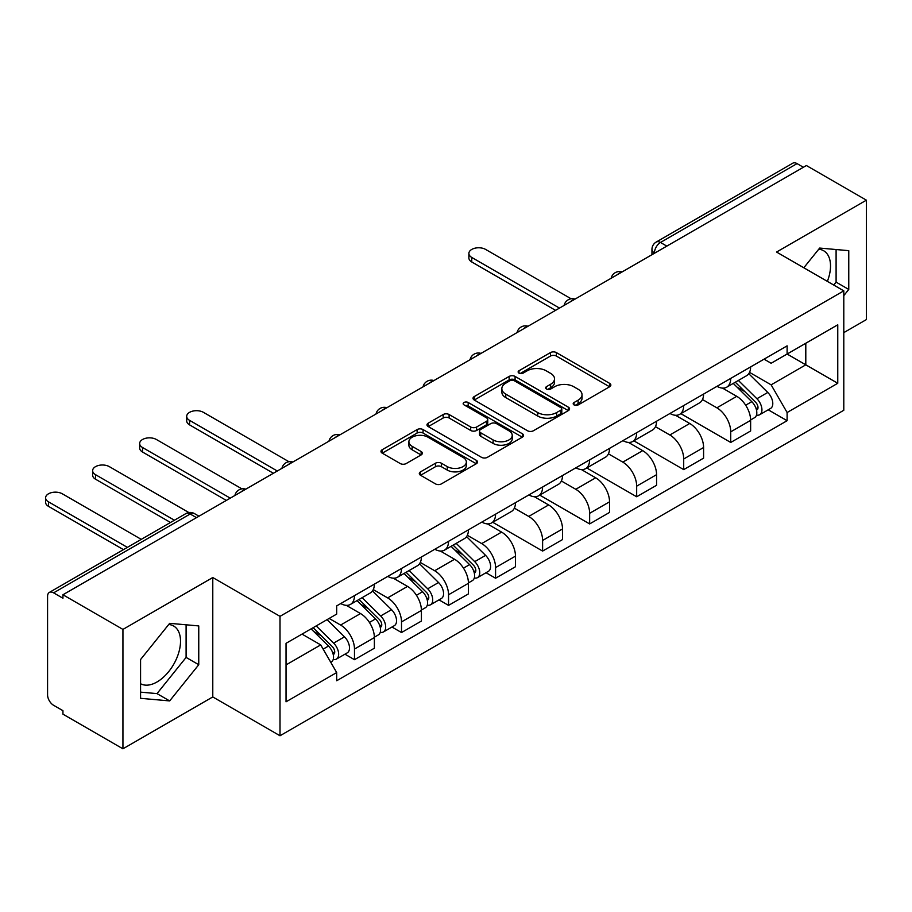 <?xml version="1.0" encoding="UTF-8"?>
<svg xmlns="http://www.w3.org/2000/svg" width="912" height="912" viewBox="0 0 912 912"><rect width="100%" height="100%" fill="white"/><g stroke="black" fill="none" stroke-linecap="round" stroke-linejoin="round"><path stroke-width="1.37" d="M574.047 404.917A2.93 1.687 0 0 0 578.185 404.917L609.626 386.756A4.184 2.417 0 0 0 610.858 385.046A4.184 2.417 0 0 0 609.626 383.348L556.366 352.591A4.184 2.417 0 0 0 550.449 352.591L519.008 370.739A2.93 1.687 0 0 0 518.141 371.936A2.93 1.687 0 0 0 519.008 373.133A2.93 1.687 0 0 0 523.146 373.133L527.216 370.785A13.395 7.729 0 0 1 546.151 370.785L550.597 373.35A13.395 7.729 0 0 1 554.519 378.811A13.395 7.729 0 0 1 550.597 384.283L546.527 386.631A2.93 1.687 0 0 0 545.661 387.828A2.93 1.687 0 0 0 546.527 389.025A2.93 1.687 0 0 0 550.666 389.025L554.735 386.677A13.395 7.729 0 0 1 573.671 386.677L578.117 389.242A13.395 7.729 0 0 1 582.038 394.702A13.395 7.729 0 0 1 578.117 400.174L574.047 402.523A2.93 1.687 0 0 0 573.192 403.72A2.93 1.687 0 0 0 574.047 404.917L574.047 402.523M818.725 249.227A33.254 19.198 -60 0 1 823.639 250.743A33.254 19.198 -60 0 1 827.366 281.375M168.731 624.503A33.254 19.198 -60 0 1 173.633 626.008A33.254 19.198 -60 0 1 178.729 652.661A33.254 19.198 -60 0 1 157.012 681.971A33.254 19.198 -60 0 1 140.573 683.726M420.535 471.846A4.184 2.417 0 0 0 419.303 473.556A4.184 2.417 0 0 0 420.535 475.266L435.48 483.884A4.184 2.417 0 0 0 441.397 483.884L476.315 463.729A4.184 2.417 0 0 0 477.546 462.019A4.184 2.417 0 0 0 476.315 460.309L423.043 429.563A4.184 2.417 0 0 0 417.126 429.563L382.208 449.719A4.184 2.417 0 0 0 380.988 451.429A4.184 2.417 0 0 0 382.208 453.139L400.265 463.558A4.184 2.417 0 0 0 406.182 463.558L421.127 454.928A4.184 2.417 0 0 0 422.347 453.218A4.184 2.417 0 0 0 421.127 451.508L412.167 446.344A11.195 6.464 0 0 1 408.895 441.773A11.195 6.464 0 0 1 415.804 435.799A11.195 6.464 0 0 1 428.002 437.201L463.068 457.448A11.195 6.464 0 0 1 466.351 462.019A11.195 6.464 0 0 1 459.443 467.993A11.195 6.464 0 0 1 447.245 466.591L441.397 463.216A4.184 2.417 0 0 0 435.48 463.216L420.535 471.846L420.535 475.266M280.007 616.341L212.781 577.535L122.938 629.405L62.939 594.761L806.402 165.528L866.4 200.173L776.557 252.043L843.794 290.848L280.007 616.341L280.007 735.756L843.794 410.263L843.794 290.848M527.512 430.749A4.184 2.417 0 0 0 533.429 430.749L568.347 410.594A4.184 2.417 0 0 0 569.578 408.884A4.184 2.417 0 0 0 568.347 407.174L515.086 376.428A4.184 2.417 0 0 0 509.158 376.428L474.24 396.583A4.184 2.417 0 0 0 473.02 398.293A4.184 2.417 0 0 0 474.24 400.003L527.512 430.749M465.2 405.544A2.93 1.687 0 0 1 468.175 405.954L468.175 402.477L522.337 433.747A4.184 2.417 0 0 1 523.556 435.457A4.184 2.417 0 0 1 522.337 437.156L487.407 457.322A4.184 2.417 0 0 1 481.49 457.322L428.23 426.565L428.23 423.157A4.184 2.417 0 0 0 426.998 424.855A4.184 2.417 0 0 0 428.23 426.565M428.23 423.157L443.175 414.527A4.184 2.417 0 0 1 449.092 414.527L470.695 426.998A4.184 2.417 0 0 0 476.611 426.998L486.529 421.276A4.184 2.417 0 0 0 487.749 419.566A4.184 2.417 0 0 0 486.529 417.856L464.037 404.871A2.93 1.687 0 0 1 463.171 403.674A2.93 1.687 0 0 1 464.983 402.112A2.93 1.687 0 0 1 468.175 402.477M122.938 629.405L122.938 748.809L62.939 714.164L62.939 710.687L53.603 705.295A8.527 4.925 -120 0 1 47.572 694.853L47.572 596.334A8.527 4.925 -120 0 1 49.339 592.424L185.911 513.581A8.527 4.925 60 0 1 190.175 514.003L53.603 592.846A8.527 4.925 -120 0 0 49.339 592.424M843.794 332.629L866.4 319.576L866.4 200.173M122.938 748.809L212.781 696.939L280.007 735.756M62.939 594.761L62.939 598.249L53.603 592.846M666.82 246.115L660.482 242.467A8.527 4.925 60 0 0 656.218 242.045L792.79 163.191A8.527 4.925 60 0 1 797.054 163.613L660.482 242.467A8.527 4.925 120 0 0 654.451 252.909L654.451 253.251M803.392 167.272L797.054 163.613M730.729 378.412A19.608 11.32 60 0 1 726.67 387.212L746.563 375.721A19.608 11.32 -120 0 0 750.633 366.92M702.491 399.524L716.866 407.824A19.608 11.32 60 0 1 730.729 431.843L750.633 420.352A19.608 11.32 -120 0 0 736.759 396.332L722.521 388.113M750.633 420.352L750.633 430.977L730.729 442.457L680.854 413.66M726.67 387.212A19.608 11.32 60 0 1 717.014 386.323M730.729 431.843L730.729 442.457M683.704 405.555A19.608 11.32 60 0 1 679.634 414.367L699.538 402.876A19.608 11.32 -120 0 0 703.597 394.075M633.817 440.815L683.704 469.612L703.597 458.132L703.597 447.507A19.608 11.32 -120 0 0 689.734 423.487L675.484 415.268M679.634 414.367A19.608 11.32 60 0 1 669.978 413.478M655.466 426.679L669.83 434.978A19.608 11.32 60 0 1 683.704 458.998L683.704 469.612M636.667 432.71A19.608 11.32 60 0 1 632.609 441.522L652.502 430.031A19.608 11.32 -120 0 0 656.56 421.23M586.792 467.97L636.667 496.766L656.572 485.275L656.572 474.662A19.608 11.32 -120 0 0 642.698 450.642L628.459 442.423M632.609 441.522A19.608 11.32 60 0 1 622.953 440.633M608.429 453.834L622.805 462.133A19.608 11.32 60 0 1 636.667 486.153L636.667 496.766M589.631 459.865A19.608 11.32 60 0 1 585.572 468.665L605.477 457.186A19.608 11.32 -120 0 0 609.535 448.373M539.756 495.125L589.642 523.921L609.535 512.43L609.535 501.817A19.608 11.32 -120 0 0 595.661 477.797L581.423 469.577M585.572 468.665A19.608 11.32 60 0 1 575.917 467.788M561.393 480.989L575.768 489.288A19.608 11.32 60 0 1 589.642 513.308L589.642 523.921M542.606 487.019A19.608 11.32 60 0 1 538.547 495.82L558.44 484.34A19.608 11.32 -120 0 0 562.499 475.528M492.731 522.28L542.606 551.076L562.499 539.585L562.499 528.971A19.608 11.32 -120 0 0 548.636 504.952L534.398 496.721M538.547 495.82A19.608 11.32 60 0 1 528.892 494.942M514.368 508.144L528.732 516.431A19.608 11.32 60 0 1 542.606 540.451L542.606 551.076M495.569 514.174A19.608 11.32 60 0 1 491.511 522.975L511.415 511.484A19.608 11.32 -120 0 0 515.474 502.683M486.039 572.725L495.569 578.231L515.474 566.74L515.474 556.126A19.608 11.32 -120 0 0 501.6 532.106L487.361 523.876M491.511 522.975A19.608 11.32 60 0 1 481.855 522.097M467.332 535.287L481.707 543.586A19.608 11.32 60 0 1 495.569 567.606L495.569 578.231M448.544 541.329A19.608 11.32 60 0 1 444.486 550.13L464.379 538.639A19.608 11.32 -120 0 0 468.437 529.838M439.003 599.868L448.544 605.386L468.437 593.894L468.437 583.281A19.608 11.32 -120 0 0 454.575 559.25L440.325 551.03M444.486 550.13A19.608 11.32 60 0 1 434.83 549.241M420.307 562.442L434.671 570.741A19.608 11.32 60 0 1 448.544 594.761L448.544 605.386M401.508 568.484A19.608 11.32 60 0 1 397.45 577.285L417.343 565.793A19.608 11.32 -120 0 0 421.412 556.993M391.966 627.023L401.508 632.54L421.412 621.049L421.412 610.424A19.608 11.32 -120 0 0 407.539 586.405L393.3 578.185M397.45 577.285A19.608 11.32 60 0 1 387.794 576.395M373.27 589.597L387.646 597.896A19.608 11.32 60 0 1 401.508 621.916L401.508 632.54M354.483 595.639A19.608 11.32 60 0 1 350.413 604.439L370.318 592.948A19.608 11.32 -120 0 0 374.376 584.147M344.941 654.178L354.483 659.684L374.376 648.204L374.376 637.579A19.608 11.32 -120 0 0 360.514 613.559L346.264 605.34M350.413 604.439A19.608 11.32 60 0 1 340.757 603.55M329.152 618.439L340.609 625.051A19.608 11.32 60 0 1 354.483 649.07L354.483 659.684M764.051 359.168L771.13 363.261L837.763 324.797L805.798 343.243L805.798 364.834L771.13 384.841L749.527 372.37M286.037 664.905L320.716 644.898L336.688 672.566L286.037 701.807L286.037 643.325L336.688 614.084L336.688 605.899L787.113 345.853L787.113 354.038L837.763 383.279L787.113 412.52L771.13 384.841M837.763 324.797L837.763 383.279M336.688 672.566L336.688 680.751L787.113 420.706L787.113 412.52M843.794 295.636L848.764 289.446L848.764 250.663L819.671 248.064L803.814 267.775M212.781 577.535L212.781 696.939M140.573 698.318L169.666 700.918L198.759 664.723L198.759 625.928L169.666 623.329L140.573 659.524L140.573 698.318M320.716 644.898L302.02 634.102M768.223 409.796L787.113 420.706M833.75 285.057L836.099 282.139L836.099 249.523M836.099 282.139L848.764 289.446M140.573 692.14L157.012 693.61L186.105 657.415L186.105 624.8M157.012 693.61L169.666 700.918M186.105 657.415L198.759 664.723M575.21 405.327L578.117 403.651A13.395 7.729 0 0 0 582.038 398.191L582.038 394.702M554.519 378.811L554.519 382.299A13.395 7.729 0 0 1 550.597 387.76L547.69 389.435M609.569 386.791L556.366 356.068A4.184 2.417 0 0 0 550.449 356.068L520.171 373.544M568.29 410.628L515.086 379.905A4.184 2.417 0 0 0 509.158 379.905L474.297 400.037M560.948 410.081A2.93 1.687 0 0 0 561.803 408.884A2.93 1.687 0 0 0 560.948 407.687L514.197 380.692A2.93 1.687 0 0 0 510.047 380.692L505.761 383.177A13.395 7.729 0 0 0 501.839 388.637A13.395 7.729 0 0 0 505.761 394.109L537.715 412.555A13.395 7.729 0 0 0 556.662 412.555L560.948 410.081L560.948 413.558A2.93 1.687 0 0 0 561.803 412.372L561.803 408.884M501.839 388.637L501.839 392.126A13.395 7.729 0 0 0 505.761 397.586L505.761 394.109M560.948 413.558L556.662 416.043A13.395 7.729 0 0 1 537.715 416.043L505.761 397.586M428.287 426.599L443.175 418.004L443.175 414.527M487.749 419.566L487.749 423.043A4.184 2.417 0 0 1 486.529 424.753L476.611 430.475A4.184 2.417 0 0 1 470.695 430.475L449.092 418.004A4.184 2.417 0 0 0 443.175 418.004M468.175 405.954L522.28 437.19M493.107 439.937A11.195 6.464 0 0 0 505.305 441.34A11.195 6.464 0 0 0 512.225 435.366A11.195 6.464 0 0 0 508.942 430.795L496.584 423.67A4.184 2.417 0 0 0 490.667 423.67L480.749 429.392A4.184 2.417 0 0 0 479.53 431.091A4.184 2.417 0 0 0 480.749 432.801L493.107 439.937L493.107 443.414A11.195 6.464 0 0 0 505.305 444.817A11.195 6.464 0 0 0 512.225 438.843L512.225 435.366M479.53 431.091L479.53 434.579A4.184 2.417 0 0 0 480.749 436.289L480.749 432.801M493.107 443.414L480.749 436.289M466.351 462.019L466.351 465.496A11.195 6.464 0 0 1 459.443 471.47A11.195 6.464 0 0 1 447.245 470.068L441.397 466.693A4.184 2.417 0 0 0 435.48 466.693L420.592 475.289M408.895 441.773L408.895 445.261A11.195 6.464 0 0 0 412.167 449.821L412.167 446.344M421.07 454.963L412.167 449.821M476.258 463.763L423.043 433.04A4.184 2.417 0 0 0 417.126 433.04L382.265 453.173M733.259 383.405L751.796 401.679A10.659 6.156 60 0 1 754.6 417.662L750.622 419.965M736.953 387.053L744.808 391.579M571.129 298.794L485.629 249.432A9.804 5.666 -0 0 0 474.935 248.201A9.804 5.666 -0 0 0 468.882 253.433A9.804 5.666 -0 0 0 471.755 257.435L559.489 308.085M735.323 382.219L755.603 402.238A5.119 2.953 60 0 1 756.96 409.898A5.119 2.953 60 0 1 756.493 410.092M738.389 380.441L756.914 398.726A10.659 6.156 60 0 1 759.73 414.709A10.659 6.156 60 0 1 756.504 415.051M748.752 373.703L767.767 392.456A10.659 6.156 60 0 1 770.583 408.439L759.73 414.709M555.568 310.354L471.755 261.961A9.804 5.666 180 0 1 468.882 257.959L468.882 253.433M451.075 546.322L469.6 564.608A10.659 6.156 60 0 1 472.416 580.579L468.437 582.882M454.769 549.97L462.623 554.507M288.933 461.711L203.433 412.349A9.804 5.666 -0 0 0 192.751 411.118A9.804 5.666 -0 0 0 186.698 416.351A9.804 5.666 -0 0 0 189.571 420.352L277.294 471.002M453.127 545.137L473.419 565.155A5.119 2.953 60 0 1 474.764 572.827A5.119 2.953 60 0 1 474.297 573.01M456.194 543.37L474.73 561.644A10.659 6.156 60 0 1 477.535 577.627A10.659 6.156 60 0 1 474.32 577.969M466.568 536.621L485.583 555.374A10.659 6.156 60 0 1 488.387 571.357L477.535 577.627M273.383 473.271L189.571 424.878A9.804 5.666 180 0 1 186.698 420.877L186.698 416.351M404.039 573.477L422.575 591.751A10.659 6.156 60 0 1 425.38 607.734L421.401 610.037M407.732 577.125L415.587 581.662M241.908 488.866L156.408 439.504A9.804 5.666 -0 0 0 145.715 438.273A9.804 5.666 -0 0 0 139.661 443.506A9.804 5.666 -0 0 0 142.534 447.507L230.269 498.157M406.102 572.291L426.383 592.31A5.119 2.953 60 0 1 427.739 599.982A5.119 2.953 60 0 1 427.272 600.164M409.169 570.513L427.694 588.799A10.659 6.156 60 0 1 430.51 604.781A10.659 6.156 60 0 1 427.283 605.123M419.531 563.776L438.547 582.529A10.659 6.156 60 0 1 441.362 598.511L430.51 604.781M226.347 500.426L142.534 452.033A9.804 5.666 180 0 1 139.661 448.031L139.661 443.506M357.014 600.632L375.539 618.906A10.659 6.156 60 0 1 378.355 634.889L374.376 637.192M360.707 604.28L368.562 608.806M188.841 512.533L109.372 466.659A9.804 5.666 -0 0 0 98.69 465.428A9.804 5.666 -0 0 0 92.636 470.66A9.804 5.666 -0 0 0 95.509 474.662L174.409 520.216M359.066 599.446L379.358 619.465A5.119 2.953 60 0 1 380.703 627.137A5.119 2.953 60 0 1 380.236 627.319M362.132 597.668L380.669 615.953A10.659 6.156 60 0 1 383.473 631.936A10.659 6.156 60 0 1 380.258 632.278M372.506 590.93L391.522 609.683A10.659 6.156 60 0 1 394.326 625.666L383.473 631.936M170.487 522.473L95.509 479.188A9.804 5.666 180 0 1 92.636 475.186L92.636 470.66M311.083 628.87L328.502 646.061A10.659 6.156 60 0 1 331.318 662.044L330.794 662.351M313.671 631.435L321.526 635.96M141.246 539.357L62.335 493.814A9.804 5.666 -0 0 0 51.653 492.583A9.804 5.666 -0 0 0 45.6 497.815A9.804 5.666 -0 0 0 48.473 501.817L127.372 547.371M313.135 627.684L332.321 646.619A5.119 2.953 60 0 1 333.667 654.28A5.119 2.953 60 0 1 333.211 654.474M316.202 625.917L333.632 643.108A10.659 6.156 60 0 1 336.448 659.08A10.659 6.156 60 0 1 333.222 659.433M327.055 619.647L344.485 636.838A10.659 6.156 60 0 1 347.301 652.821L336.448 659.08M123.451 549.628L48.473 506.342A9.804 5.666 180 0 1 45.6 502.341L45.6 497.815M654.759 253.08L654.451 252.909A8.527 4.925 0 0 1 651.955 249.432L651.955 254.699M401.508 621.916L421.412 610.424M448.544 594.761L468.437 583.281M495.569 567.606L515.474 556.126M542.606 540.451L562.499 528.971M589.642 513.308L609.535 501.817M636.667 486.153L656.572 474.662M683.704 458.998L703.597 447.507M354.483 649.07L374.376 637.579M340.609 625.051L360.514 613.559M387.646 597.896L407.539 586.405M434.671 570.741L454.575 559.25M481.707 543.586L501.6 532.106M528.732 516.431L548.636 504.952M575.768 489.288L595.661 477.797M622.805 462.133L642.698 450.642M669.83 434.978L689.734 423.487M716.866 407.824L736.759 396.332M621.368 272.357A8.527 4.925 120 0 0 617.606 274.535M574.332 299.512A8.527 4.925 120 0 0 570.57 301.69M527.307 326.667A8.527 4.925 120 0 0 523.534 328.844M480.271 353.822A8.527 4.925 120 0 0 476.509 355.999M433.246 380.977A8.527 4.925 120 0 0 429.472 383.143M386.209 408.131A8.527 4.925 120 0 0 382.447 410.297M339.173 435.275A8.527 4.925 120 0 0 335.411 437.452M292.148 462.43A8.527 4.925 120 0 0 288.386 464.607M245.111 489.584A8.527 4.925 120 0 0 241.349 491.762M196.502 517.651L190.175 514.003A8.527 4.925 120 0 1 194.438 513.581A8.527 8.527 0 0 0 185.911 513.581M578.117 403.651L578.117 400.174M546.527 389.025L546.527 386.631M550.597 387.76L550.597 384.283M519.008 373.133L519.008 370.739M550.449 356.068L550.449 352.591M556.366 356.068L556.366 352.591M609.626 386.756L609.626 383.348M474.24 400.003L474.24 396.583M509.158 379.905L509.158 376.428M515.086 379.905L515.086 376.428M568.347 410.594L568.347 407.174M537.715 416.043L537.715 412.555M556.662 416.043L556.662 412.555M449.092 418.004L449.092 414.527M470.695 430.475L470.695 426.998M476.611 430.475L476.611 426.998M486.529 424.753L486.529 421.276M522.337 437.156L522.337 433.747M435.48 466.693L435.48 463.216M441.397 466.693L441.397 463.216M447.245 470.068L447.245 466.591M421.127 454.928L421.127 451.508M382.208 453.139L382.208 449.719M417.126 433.04L417.126 429.563M423.043 433.04L423.043 429.563M476.315 463.729L476.315 460.309M751.796 401.679L745.674 405.213M758.02 407.561L756.094 408.667M767.767 392.456L756.914 398.726M471.755 261.961L471.755 257.435M469.6 564.608L463.478 568.142M475.825 570.479L473.909 571.596M485.583 555.374L474.73 561.644M189.571 424.878L189.571 420.352M422.575 591.751L416.442 595.285M428.8 597.634L426.873 598.739M438.547 582.529L427.694 588.799M142.534 452.033L142.534 447.507M375.539 618.906L369.417 622.44M381.763 624.788L379.848 625.894M391.522 609.683L380.669 615.953M95.509 479.188L95.509 474.662M328.502 646.061L323.167 649.15M334.727 651.943L332.812 653.049M344.485 636.838L333.632 643.108M48.473 506.342L48.473 501.817M622.087 271.947A8.527 8.527 0 0 0 611.154 278.263M575.062 299.09A8.527 8.527 0 0 0 564.118 305.417M528.025 326.245A8.527 8.527 0 0 0 517.081 332.561M481 353.4A8.527 8.527 0 0 0 470.056 359.716M433.964 380.555A8.527 8.527 0 0 0 423.02 386.87M386.927 407.71A8.527 8.527 0 0 0 375.995 414.025M339.902 434.864A8.527 8.527 0 0 0 328.958 441.18M292.866 462.019A8.527 8.527 0 0 0 281.933 468.335M245.841 489.174A8.527 8.527 0 0 0 234.897 495.49M198.998 516.215L194.438 513.581M656.218 242.045A8.527 8.527 0 0 0 651.955 249.432"/></g></svg>

